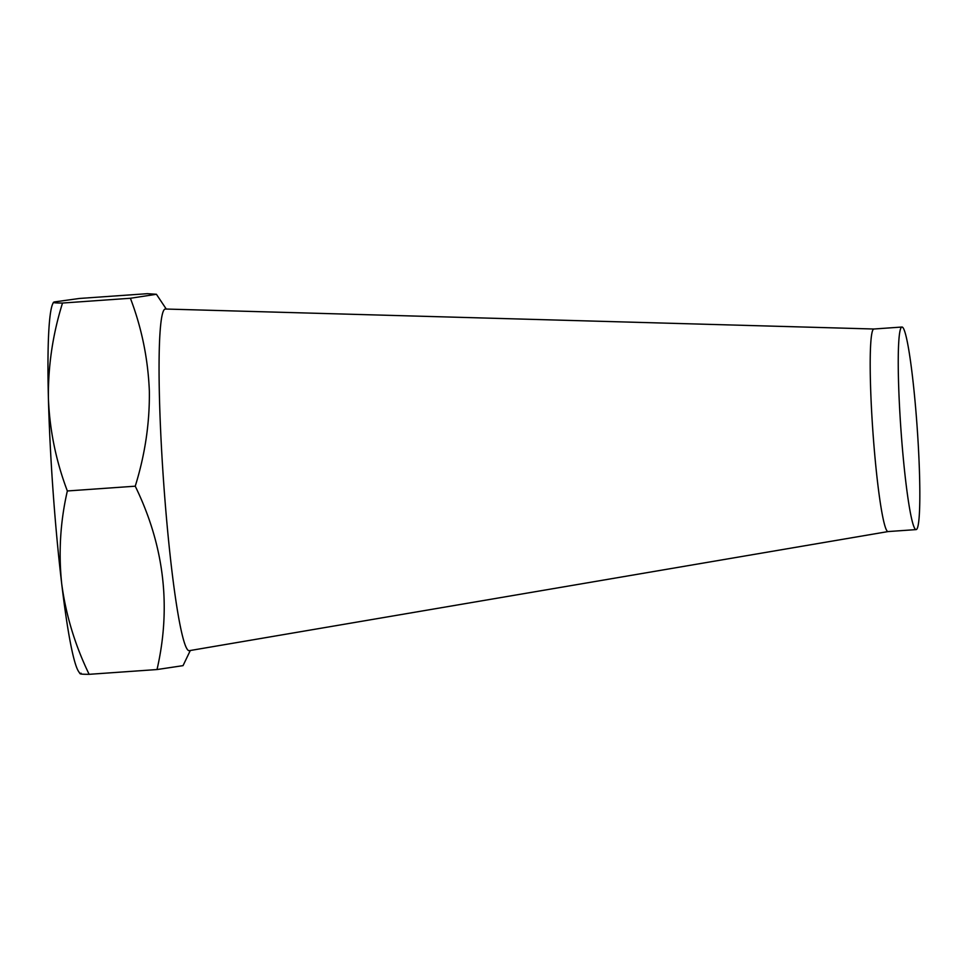 <?xml version="1.0" encoding="UTF-8"?>
<svg xmlns="http://www.w3.org/2000/svg" width="968" height="968" viewBox="0 0 968 968"><rect width="100%" height="100%" fill="white"/><g stroke="black" fill="none" stroke-linecap="round" stroke-linejoin="round"><path stroke-width="1.45" d="M888.188 531.565A101.531 8.143 -94 0 1 888.128 531.565A101.531 8.143 -94 0 1 870.426 381.537A101.531 8.143 -94 0 1 873.862 329.011L901.898 327.039A101.531 8.143 -94 0 1 919.6 477.067A101.531 8.143 -94 0 1 916.164 529.593A101.531 8.143 -94 0 1 898.473 379.565A101.531 8.143 -94 0 1 901.898 327.039M916.164 529.593L888.128 531.565L189.401 650.653A171.239 13.733 -94 0 1 159.454 397.606A171.239 13.733 -94 0 1 165.346 309.022L873.898 329.011M81.082 673.196C78.626 673.946 81.312 674.321 89.129 674.321C75.02 645.124 65.872 614.958 61.71 583.801C58.443 552.522 60.319 521.571 67.349 490.97C55.95 460.901 49.634 429.961 48.4 398.175C48.061 365.904 52.768 334.202 62.521 303.044C54.728 303.032 52.042 302.657 54.462 301.919L79.473 298.459L147.366 293.679L156.392 294.284L130.402 298.265C141.715 327.934 148.031 358.874 149.35 391.06C149.762 422.919 145.055 454.621 135.242 486.19C164.185 545.625 171.445 606.742 157.022 669.541L183.037 665.645L190.309 650.496M67.349 490.97L135.242 486.19M89.129 674.321L157.022 669.541M62.521 303.044L130.402 298.265M53.482 302.355L54.462 301.919M80.078 673.716L78.638 671.562A186.134 14.931 -94 0 1 61.71 583.801A186.134 14.931 -94 0 1 48.4 398.175A186.134 14.931 -94 0 1 52.744 303.831L53.458 302.343M166.266 309.046L156.405 294.272"/></g></svg>
